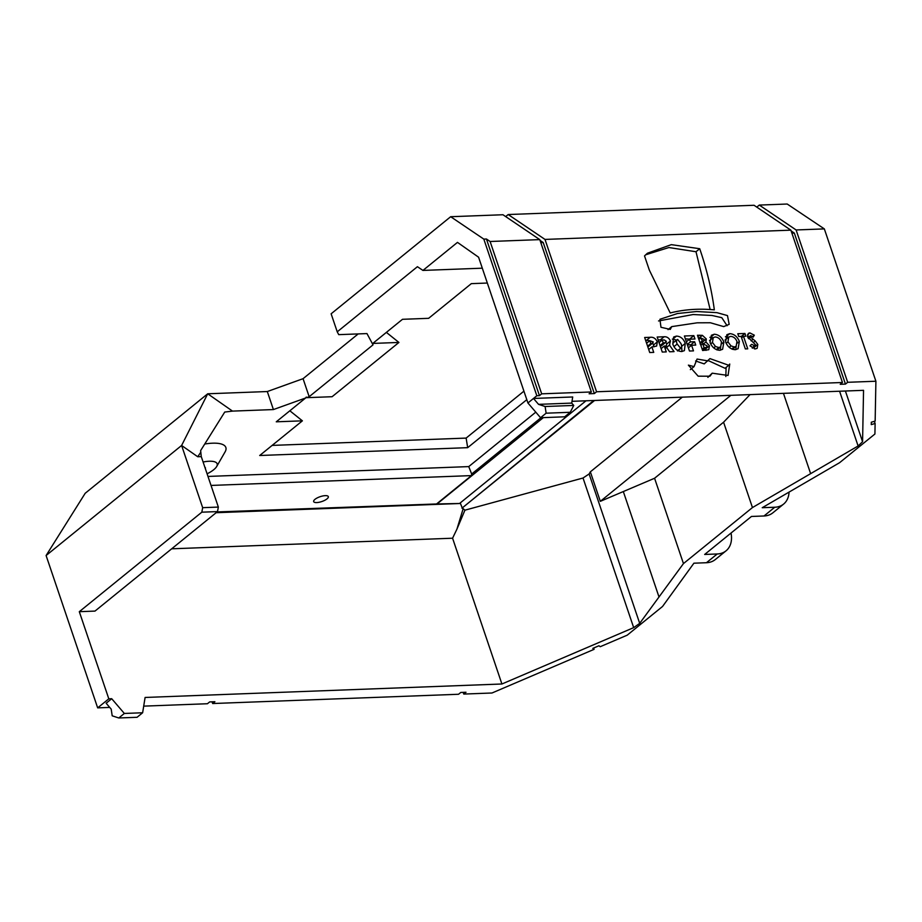 <?xml version="1.0" encoding="UTF-8"?>
<svg xmlns="http://www.w3.org/2000/svg" width="922" height="922" viewBox="0 0 922 922"><rect width="100%" height="100%" fill="white"/><g stroke="black" fill="none" stroke-linecap="round" stroke-linejoin="round"><path stroke-width="1.38" d="M316.719 502.571A7.733 2.57 -18.7 0 1 313.664 501.591A7.733 2.57 -18.7 0 1 317.249 497.903A7.733 2.57 -18.7 0 1 325.259 495.644A7.733 2.57 -18.7 0 1 328.324 496.624A7.733 2.57 -18.7 0 1 324.74 500.312A7.733 2.57 -18.7 0 1 316.719 502.571M207.093 473.816A20.18 6.708 161.3 0 0 216.705 466.474A20.18 6.708 161.3 0 0 209.202 461.242A20.18 6.708 161.3 0 0 203.094 462.003M204.73 444.035A33.63 11.168 -18.7 0 1 212.556 443.194A33.63 11.168 -18.7 0 1 225.072 451.907L216.705 466.474M682.315 397.163L590.345 471.845L600.326 501.338L730.869 395.331M463.167 508.656L464.93 510.177L456.932 529.136L463.167 508.656L461.957 508.183L594.598 400.471M590.345 471.845L589.123 473.954L583.027 478.011L464.93 510.177M593.664 648.028L594.102 649.33L492.002 692.998L463.778 694.07L466.002 692.261L460.781 692.457L458.545 694.266L212.659 703.532L212.083 701.826M456.932 529.136L452.575 538.218L501.914 683.997L633.679 627.64L639.695 623.364L683.456 563.584L752.456 507.561L858.117 445.983L862.577 441.753L845.405 391.009M583.027 478.011L633.679 627.64M572.009 401.324L863.545 390.329L862.577 441.753M501.914 683.997L145.1 697.458L142.633 712.764L124.343 713.455L118.777 717.973L137.067 717.293L142.633 712.764M118.777 717.973L112.196 715.818L111.193 709.133L106.145 703.232L111.712 698.715L108.808 698.83L79.304 611.689L201.826 512.183L202.667 507.676L218.353 507.077L201.273 456.609L197.734 456.747L181.611 445.476L202.667 507.676M109.73 707.416L97.663 707.866L108.808 698.83M212.659 703.532L214.895 701.723L209.663 701.919L207.438 703.728L143.705 706.137M731.031 533.043A26.911 18.924 -129.1 0 1 726.052 550.826L715.276 559.573A26.911 18.924 -129.1 0 1 706.459 562.72L693.909 563.192L662.538 606.48L627.225 635.166L600.234 646.702L598.943 645.769L592.811 648.385L594.102 649.33M764.004 515.986L774.768 507.238A26.911 18.924 50.9 0 0 783.596 504.092L772.832 512.839A26.911 18.924 -129.1 0 1 764.004 515.986L751.453 516.458L704.673 554.456L717.224 553.972A26.911 18.924 -129.1 0 0 726.052 550.826M774.768 507.238L762.229 507.711L839.596 462.694L874.92 434.008L875.116 423.475L874.379 421.319M505.671 216.578L508.183 214.538L754.058 205.272L790.88 230.154L842.454 382.492L840.219 384.301L845.451 384.105L847.675 382.296L875.9 381.235L875.151 421.089L871.313 422.218L871.267 424.616L875.116 423.475M842.454 382.492L596.569 391.769L544.994 239.42L508.183 214.538M591.336 391.965L541.675 393.832L539.451 395.642L536.835 395.745L527.926 402.983L478.587 257.203L457.473 242.382L422.944 270.423L417.424 266.7L337.233 331.828L331.125 313.803L450.674 216.716L502.951 214.745L539.773 239.616L591.336 391.965L589.112 393.775L594.333 393.579L596.569 391.769M538.552 404.355L533.492 398.454L572.7 396.979L571.721 403.098L538.552 404.355L545.121 406.51L546.124 413.194L570.245 412.284L573.761 405.438L545.121 406.51M272.14 445.407L466.129 438.088L523.927 391.159M756.789 207.116L759.29 205.076L787.215 204.027L824.337 228.898L796.112 229.958L759.29 205.076M85.193 493.282L207.715 393.786L181.611 445.476L46.1 555.528L85.193 493.282M289.842 410.786L302.393 420.835L276.266 421.815L305.597 398.004L273.408 409.564L267.311 391.539L207.715 393.786L232.505 411.108L224.738 412.053L200.616 450.616L201.273 456.609M267.311 391.539L303.061 378.688L309.17 396.714L306.484 397.682L306.288 397.082L305.597 398.004M358.197 333.914L303.061 378.688M463.201 692.364L463.778 694.07M875.9 381.235L824.337 228.898M796.112 229.958L847.675 382.296M171.676 548.809L452.575 538.218M461.957 508.183L593.78 400.494M216.151 512.701L460.47 503.481L462.049 507.48M543.346 417.62L437.04 503.954L460.47 503.481M437.04 503.954L217.085 511.941M540.995 417.701L471.661 474.012L471.465 475.602L436.936 503.654M471.465 475.602L211.023 485.433M97.663 707.866L46.1 555.528M218.353 507.077L217.511 511.595L201.826 512.183M79.304 611.689L94.989 611.09L217.511 511.595M111.712 698.715L124.343 713.455M460.032 503.089L586 400.793M205.318 468.595A7.733 2.57 161.3 0 0 205.387 467.811A7.733 2.57 161.3 0 0 204.857 467.235M386.376 332.393L398.926 342.442L372.799 343.422L402.499 319.3L428.638 318.32L471.326 283.642L487.335 283.042M398.926 342.442L332.104 396.714L306.484 397.682M750.047 394.604L723.574 422.218L654.574 478.253L600.326 501.338M783.596 504.092A26.911 18.924 50.9 0 0 789.048 492.106M654.574 478.253L683.456 563.584M723.574 422.218L752.456 507.561M302.393 420.835L259.704 455.503L467.685 447.666L526.808 399.664M467.685 447.666L466.129 438.088M337.233 331.828L338.743 334.651L366.968 333.58L373.03 344.851L309.17 396.714M273.408 409.564L232.505 411.108M535.786 412.157L468.745 466.601L207.98 476.432M468.745 466.601L471.661 474.012M422.944 270.423L482.298 268.187M839.585 391.228L858.117 445.983M589.123 473.954L639.695 623.364M594.333 393.579L543.219 242.544L540.038 240.4M845.451 384.105L794.326 233.082L791.145 230.926M450.674 216.716L483.82 239.109L536.835 395.745M652.096 343.56L648.385 346.58L653.341 341.993L649.779 340.691L650.759 343.606L652.096 343.56M677.635 339.434C676.299 340.241 676.149 341.774 677.186 344.021L680.528 348.193C681.888 347.329 681.98 345.704 680.816 343.33L677.635 339.434L673.256 342.673L672.818 344.125M677.693 350.498L681.254 347.963L677.532 350.982M665.05 342.857L661.339 345.877L666.352 341.336L664.209 339.93L662.227 340.011L663.218 342.926L665.05 342.857M702.529 341.221L703.786 340.863L704.039 339.423L700.766 337.913L702.529 341.221L700.132 343.157M704.765 347.675L706.817 347.214L707.047 345.773L702.76 343.779L704.074 347.698L704.765 347.675L702.322 349.657M734.292 346.96L736.159 346.315L736.978 341.509C735.664 338.305 733.555 336.599 730.673 336.392L728.726 337.049L727.965 341.878L730.985 345.888L734.292 346.96L731.791 348.989M718.803 347.536L720.67 346.903L721.488 342.097C720.174 338.893 718.065 337.175 715.184 336.968L713.236 337.636L712.476 342.454L715.495 346.476L718.803 347.536L716.302 349.576M646.599 343.272L649.779 340.691L646.495 340.31L650.206 337.291C653.318 336.91 655.692 338.443 657.34 341.878L656.625 346.084L651.889 346.949L653.733 352.377L649.733 352.527L644.651 337.498L650.206 337.291M647.59 346.188L650.759 343.606M647.728 346.603L648.385 346.58M673.959 346.649L677.186 344.021M659.057 342.581L662.227 340.011M660.048 345.508L663.218 342.926M660.187 345.923L661.339 345.877M698.876 339.446L700.766 337.913M700.005 342.777L701.896 341.244M700.858 345.324L702.76 343.779M702.184 349.231L704.074 347.698M702.61 350.475L706.817 347.214M726.156 343.341L727.965 341.878M710.666 343.929L712.476 342.454M652.949 343.433L653.963 346.868M645.607 340.345L646.495 340.31M681.646 346.753L681.992 351.513M672.357 339.135L676.518 340.022M687.409 344.897L690.901 344.759L691.177 345.566M685.357 338.847L690.29 339.158M666.076 342.581L666.744 343.987L665.742 348.09M658.135 339.872L662.526 339.999M747.454 336.104L748.929 336.841M753.908 346.983L754.392 348.885M741.138 336.495L741.668 337.775M705.537 348.251L706.045 350.395M702.541 341.866L702.771 343.779M698.496 338.328L699.74 338.743M658.527 320.948L693.137 314.529L711.98 315.474L721.788 317.675L727.089 325.731M695.603 360.986L704.224 363.902L709.952 358.612L728.772 365.285L729.751 364.04L728.057 375.461L712.21 373.18L707.854 377.386M726.11 367.452L725.821 376.522M728.772 365.285L725.061 368.293L708.177 360.548M725.418 336.726L728.691 337.083M736.125 346.349L735.825 349.645M709.928 337.302L713.202 337.659M716.959 349.911L720.67 346.903L720.336 350.222M710.147 309.527L696.006 251.741L668.899 247.534L645.631 254.795M648.719 349.53L651.889 346.949M653.629 344.897L657.34 341.878M672.795 344.067L673.636 337.014L676.483 336.092C680.609 336.334 683.536 338.789 685.265 343.433L684.378 350.637L681.681 351.536C677.497 351.27 674.535 348.781 672.795 344.067M672.772 339.112L676.483 336.092M681.612 346.395L685.265 343.433M689.529 339.192L690.44 341.901L694.612 341.751L695.741 345.082L691.569 345.243L693.482 350.879L689.483 351.028L684.401 336L693.84 335.643L694.969 338.985L689.529 339.192L686.348 341.762M687.27 344.482L690.44 341.901M690.129 338.662L693.84 335.643M688.4 347.825L691.569 345.243M690.901 344.759L694.612 341.751M657.179 337.026L664.128 336.772C666.894 336.553 669.003 337.959 670.455 340.967L669.453 345.07L674.063 351.605L669.626 351.778L665.557 346.015L664.278 346.061L666.249 351.904L662.261 352.054L657.179 337.026M661.109 348.643L664.278 346.061M666.56 347.433L669.752 344.851M752.214 348.009L755.464 344.69L747.661 336.899L748.318 333.407L749.828 332.888L754.323 335.182L753.17 337.129L750.739 335.631L750.001 336.668L755.245 340.99L757.803 344.448L757.158 348.32L755.279 348.942L750.001 345.842L751.603 344.321L755.164 345.957L752.456 348.159M754.081 347.456L757.803 344.448M753.366 342.511L755.245 340.99M750.739 335.631L748.249 338.086M752.606 336.576L754.323 335.182M738.729 336.484L737.796 333.741L744.953 333.476L745.875 336.207L743.489 336.3L747.73 348.827L745.345 348.919L741.115 336.392L738.729 336.484M741.599 337.844L743.489 336.3M741.23 336.484L744.953 333.476M706.298 338.962L705.918 341.958L709.467 345.796L708.788 349.715L702.622 350.521L697.458 335.262L702.38 335.354L706.298 338.962L702.587 341.981M703.693 343.756L705.918 341.958M698.669 338.362L702.38 335.354M697.896 336.553L699.579 335.182M723.701 326.607L710.389 322.758L697.159 322.815L671.735 326.618L670.271 329.408L660.982 327.275L659.91 319.289L677.451 313.526L696.652 311.521L716.936 312.65L727.47 315.578L729.175 324.325L723.701 326.607M712.21 373.18L709.952 376.199L698.161 376.188L688.388 365.135L694.047 366.622L697.067 359.05L707.935 360.894M739.375 341.463L738.096 348.712L735.226 349.692C730.823 349.415 727.608 346.822 725.568 341.924L726.882 334.674L729.775 333.649C734.166 333.995 737.37 336.599 739.375 341.463L737.335 343.122M726.063 336.657L729.775 333.649M723.885 342.039L722.606 349.3L719.736 350.279C715.334 349.991 712.118 347.41 710.078 342.511L711.392 335.251L714.285 334.237C718.676 334.582 721.88 337.175 723.885 342.039L721.845 343.699M710.574 337.245L714.285 334.237M696.006 251.741L699.717 248.721L671.308 244.653L647.417 253.227L644.524 255.913L649.33 270.1L670.213 312.973C684.009 309.446 698.715 308.409 714.331 309.85C711.657 289.692 706.794 269.316 699.717 248.721M573.761 405.438L571.721 403.098M546.124 413.194L540.557 417.724L564.667 416.813L570.245 412.284M539.451 395.642L486.436 239.005L483.82 239.109M541.675 393.832L490.112 241.495L486.436 239.005M794.326 233.082L791.906 233.174M539.773 239.616L490.112 241.495M790.88 230.154L544.994 239.42M543.219 242.544L540.799 242.636M540.557 417.724L527.926 402.983M197.734 456.747L200.892 452.068M706.459 562.72L717.224 553.972M623.376 491.714L658.942 596.788M783.446 393.348L810.622 473.62M729.233 347.306L730.985 345.888M713.743 347.894L715.495 346.476M660.417 339.78L664.128 336.772M666.744 343.987L670.455 340.967M751.038 340.829L752.94 339.296M748.756 338.777L750.462 337.394M747.488 334.801L749.828 332.888M705.756 348.804L709.467 345.796M703.786 340.863L700.063 343.883M728.726 337.049L725.015 340.068M736.159 346.315L732.448 349.334M713.236 337.636L709.525 340.644M750.22 335.804L747.973 337.625M671.735 326.618L668.024 329.627M694.047 366.622L690.336 369.641"/></g></svg>

